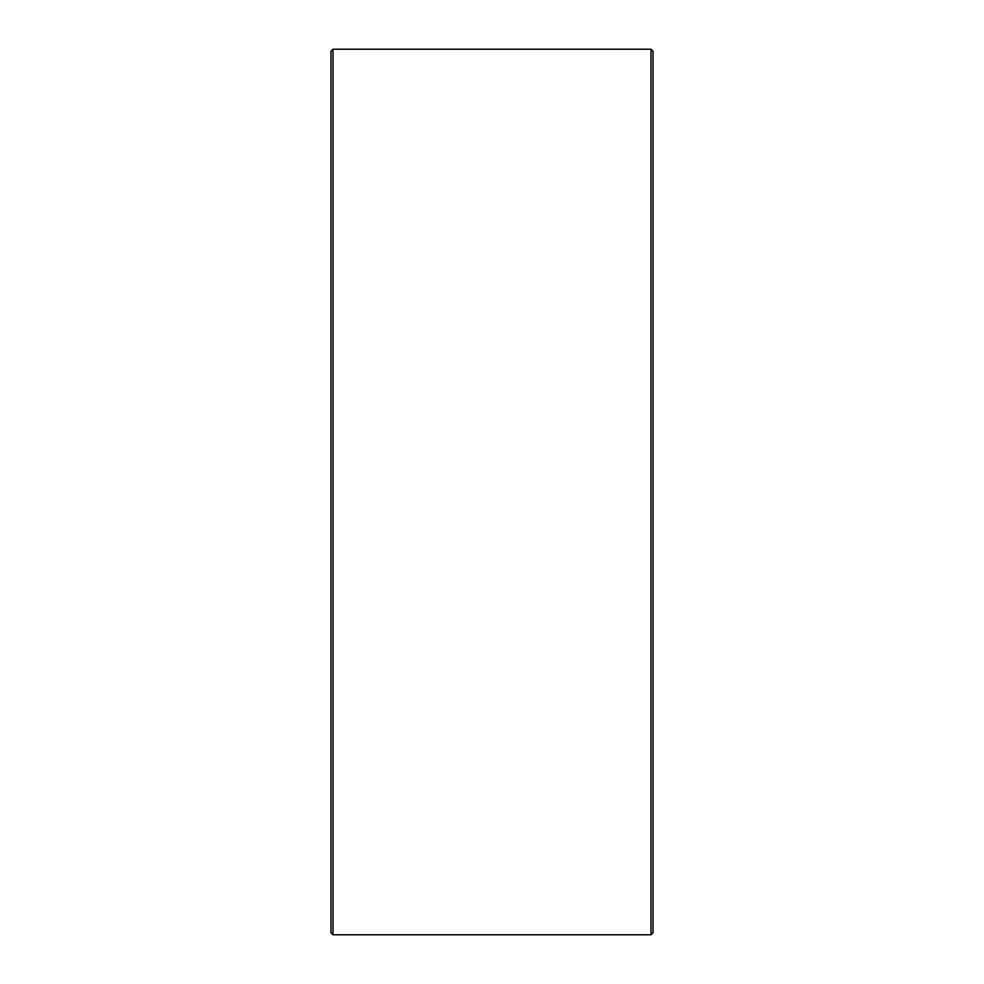 <?xml version="1.0" encoding="UTF-8"?>
<svg xmlns="http://www.w3.org/2000/svg" width="984" height="984" viewBox="0 0 984 984"><rect width="100%" height="100%" fill="white"/><g stroke="black" fill="none" stroke-linecap="round" stroke-linejoin="round"><path stroke-width="1.48" d="M330.981 932.783L330.981 51.217L332.998 49.2L332.998 934.8L330.981 932.783M651.002 49.2L653.019 51.217L653.019 932.783L651.002 934.8L651.002 49.2L332.998 49.2M651.002 934.8L332.998 934.8"/></g></svg>
